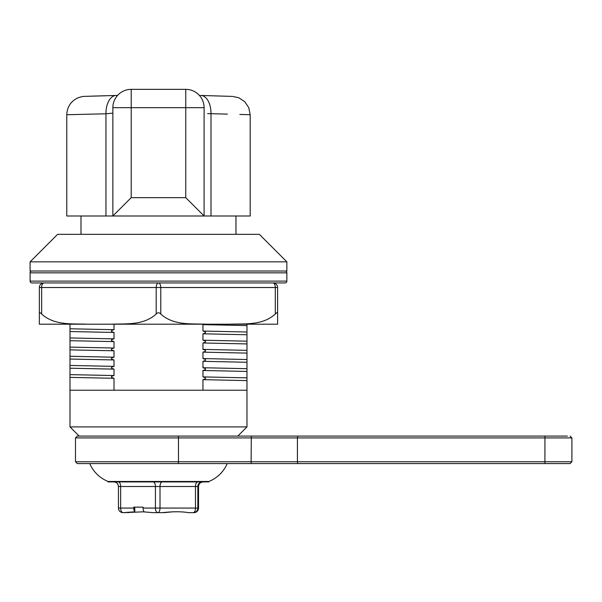 <?xml version="1.0" encoding="UTF-8"?>
<svg xmlns="http://www.w3.org/2000/svg" width="602" height="602" viewBox="0 0 602 602"><rect width="100%" height="100%" fill="white"/><g stroke="black" fill="none" stroke-linecap="round" stroke-linejoin="round"><path stroke-width="0.9" d="M131.198 197.659L185.762 197.659L185.762 107.69L204.101 107.69L204.101 215.998L112.86 215.998L112.86 107.69A18.338 18.338 0 0 1 131.198 89.352L131.198 197.659L112.86 215.998L105.96 215.998L105.96 113.793L66.777 114.726C67.146 106.802 70.916 101.151 78.102 97.78C83.896 95.951 83.595 96.538 86.319 96.328L116.066 95.462A18.338 10.505 88.8 0 0 105.96 113.793L112.86 113.131M207.63 113.597L227.428 114.124M235.969 234.336L235.969 215.998M80.992 234.336L80.992 215.998M105.96 215.998L66.777 215.998L66.777 114.726M200.94 95.462A18.338 10.505 91.2 0 0 200.895 95.462A18.338 10.505 -88.8 0 1 211.001 113.793C262.66 114.974 262.66 114.974 211.001 113.793L211.001 215.998L250.184 215.998L250.184 114.726L239.807 114.433M211.001 215.998L204.101 215.998L185.762 197.659M103.378 95.786L102.987 95.801M199.405 95.44L200.18 95.455M116.103 95.462A18.338 10.505 -91.2 0 0 116.066 95.462L92.843 96.102M231.838 96.388L200.895 95.462A18.338 10.505 91.2 0 0 200.857 95.462M31.936 271.02A1.836 1.836 0 0 0 30.1 272.849L30.1 281.104A1.836 1.836 0 0 0 31.936 282.94L285.024 282.94A1.836 1.836 0 0 0 286.861 281.104L286.861 272.849L30.1 272.849M285.024 271.02A1.836 1.836 0 0 1 286.861 272.849M178.079 463.585L77.319 463.585L75.483 461.757L251.102 461.757L251.327 463.585L178.079 463.585A1.836 0.391 -90 0 0 178.478 461.757L178.478 437.91L75.483 437.91L77.319 436.074L567.423 436.074M69.99 373.278L69.99 374.632L114.011 375.543C110.542 376.416 110.542 377.334 114.011 378.289L69.99 377.386L69.99 426.908L79.163 436.074L77.319 436.074M541.228 436.074L248.581 436.074M248.581 463.585L567.423 463.585M544.915 463.585L544.953 437.91L297.418 437.91L297.418 461.757L571.9 461.757L570.064 463.585L251.327 463.585M251.327 436.074L251.102 461.757L297.418 461.757L297.809 463.585M178.079 436.074A1.836 0.391 90 0 1 178.478 437.91L297.418 437.91L297.809 436.074M237.798 436.074L246.97 426.908L69.99 426.908M246.97 380.607L202.949 379.651C206.418 378.778 206.418 377.86 202.949 376.897L246.97 377.86L246.97 426.908M259.349 234.336L57.611 234.336L30.1 261.847L286.861 261.847L259.349 234.336M286.861 261.847L286.861 271.02L30.1 271.02L30.1 261.847M69.99 345.766L69.99 347.121L114.011 348.031C110.542 348.904 110.542 349.822 114.011 350.785L69.99 349.875L69.99 337.955L114.011 338.858C110.542 339.739 110.542 340.657 114.011 341.612L69.99 340.702L114.011 341.612L114.011 348.031M69.99 354.932L69.99 356.294L114.011 357.204C110.542 358.077 110.542 358.995 114.011 359.951L69.99 359.04L69.99 349.875L114.011 350.785L114.011 357.204M69.99 364.105L69.99 365.459L114.011 366.37C110.542 367.243 110.542 368.161 114.011 369.124L69.99 368.213L69.99 359.04L114.011 359.951L114.011 366.37M114.011 338.858L114.011 332.439L69.99 331.536L69.99 328.782L114.011 329.693C110.542 330.566 110.542 331.484 114.011 332.439L69.99 331.536L69.99 337.955M202.949 379.651L202.949 390.224L114.011 390.224L114.011 378.289L69.99 377.386L69.99 368.213L114.011 369.124L114.011 375.543M246.97 324.2L246.97 325.592L202.949 324.628L205.184 324.2M246.97 325.592L246.97 334.757L202.949 333.801C206.418 332.929 206.418 332.011 202.949 331.047L246.97 332.011L202.949 331.047L202.949 324.628M246.97 334.757L246.97 343.93L202.949 342.967C206.418 342.094 206.418 341.183 202.949 340.22L246.97 341.176L202.949 340.22L202.949 333.801M246.97 343.93L246.97 353.103L202.949 352.14C206.418 351.267 206.418 350.349 202.949 349.386L246.97 350.349L202.949 349.386L202.949 342.967M246.97 353.103L246.97 362.269L202.949 361.313C206.418 360.44 206.418 359.522 202.949 358.559L246.97 359.522L202.949 358.559L202.949 352.14M246.97 362.269L246.97 371.442L202.949 370.478C206.418 369.605 206.418 368.687 202.949 367.732L246.97 368.687L202.949 367.732L202.949 361.313M246.97 371.442L246.97 377.86L202.949 376.897L202.949 370.478M69.99 324.2L69.99 328.782M114.011 324.2L114.011 329.693M246.97 390.224L202.949 390.224M114.011 390.224L69.99 390.224M189.118 512.648L193.852 512.648C197.584 511.474 197.418 511.474 193.347 512.648L188.336 512.648C181.676 511.474 173.135 511.474 162.706 512.648L152.968 512.648L144.187 511.918A4.583 2.363 -90 0 1 143.095 508.065L143.095 507.147L133.749 507.147L133.749 508.065A4.583 2.363 90 0 0 134.773 511.835L123.019 512.648A4.583 4.583 90 0 1 118.436 508.065L118.436 486.514A4.583 4.583 -90 0 0 113.846 481.924C116.63 482.202 118.158 483.73 118.436 486.514L118.436 508.065A4.583 4.583 0 0 0 123.019 512.648A4.583 2.363 -90 0 1 120.656 508.065L133.749 508.065M201.723 481.472L108.044 481.472L108.044 481.924L208.917 481.924L208.917 481.472L201.723 481.472M193.852 512.648C197.584 511.474 197.418 511.474 193.347 512.648L191.105 512.648M154.247 512.648L164 512.648L173.609 511.73M208.917 481.472C217.375 477.913 223.492 471.953 227.255 463.585L217.442 463.585M123.711 512.648L144.089 511.798M127.842 512.648L128.632 512.648M143.095 507.147L134.773 507.147L134.773 511.835M143.095 508.065L195.477 508.065L195.477 486.514L160.012 486.514L160.012 508.065A4.583 2.227 90 0 1 157.792 512.648A4.583 2.363 90 0 1 155.429 508.065L155.429 486.514L120.656 486.514L120.656 508.065L118.436 508.065M195.477 508.065A4.583 2.227 90 0 1 193.25 512.648A4.583 4.583 90 0 0 197.84 508.065L195.477 508.065M202.422 481.924A4.583 4.583 -90 0 0 197.84 486.514L197.84 508.065L198.532 508.065A4.583 4.583 90 0 1 193.942 512.648A4.583 4.583 0 0 0 198.532 508.065L198.532 486.514L195.477 486.514A4.583 2.227 -90 0 1 197.704 481.924M40.823 313.175L41.651 314.026C54.549 325.72 71.901 323.545 87.267 324.2L39.356 324.2L39.356 287.523L41.651 287.523L41.651 314.026C40.206 312.37 39.439 312.37 39.356 314.026M110.572 324.2C125.886 323.583 143.411 325.659 156.189 314.026L156.189 287.523L275.31 287.523A4.583 2.295 -90 0 0 273.015 282.94A4.583 4.583 0 0 1 277.605 287.523L277.605 324.2L229.693 324.2C245.006 323.583 262.532 325.659 275.31 314.026L275.31 287.523L277.605 287.523A4.583 4.583 0 0 0 273.015 282.94L158.484 282.94A4.583 2.295 90 0 0 156.189 287.523L41.651 287.523A4.583 2.295 90 0 1 43.946 282.94A4.583 4.583 0 0 0 39.356 287.523A4.583 4.583 0 0 1 43.946 282.94L158.484 282.94A4.583 2.295 90 0 1 160.772 287.523L160.772 314.026C173.669 325.72 191.022 323.545 206.388 324.2L87.267 324.2M229.693 324.2L206.388 324.2M160.772 314.026C159.244 312.37 157.709 312.37 156.189 314.026M277.605 314.026C277.514 312.37 276.754 312.37 275.31 314.026M276.988 312.709L277.469 313.123M204.101 107.69A18.338 18.338 0 0 0 185.762 89.352L185.762 107.69L112.86 107.69M30.1 281.104L286.861 281.104M571.9 461.757L571.9 437.91L544.953 437.91L544.915 436.074M118.301 481.924A4.583 2.363 -90 0 1 120.656 486.514L118.436 486.514M162.239 481.924A4.583 2.227 -90 0 0 160.012 486.514L155.429 486.514A4.583 2.363 -90 0 0 153.066 481.924M198.532 486.514C198.803 483.73 200.331 482.202 203.115 481.924A4.583 4.583 -90 0 0 198.532 486.514L198.532 508.065M116.201 95.455L117.571 95.425M86.876 96.312L85.206 96.373M200.895 95.462L201.602 95.477M232.53 96.403L238.813 97.765L244.773 101.723L248.761 107.66L250.184 114.726M185.762 89.352L131.198 89.352M75.483 437.91L75.483 461.757M571.9 437.91L570.064 436.074M89.706 463.585C93.468 471.953 99.586 477.913 108.044 481.472"/></g></svg>
